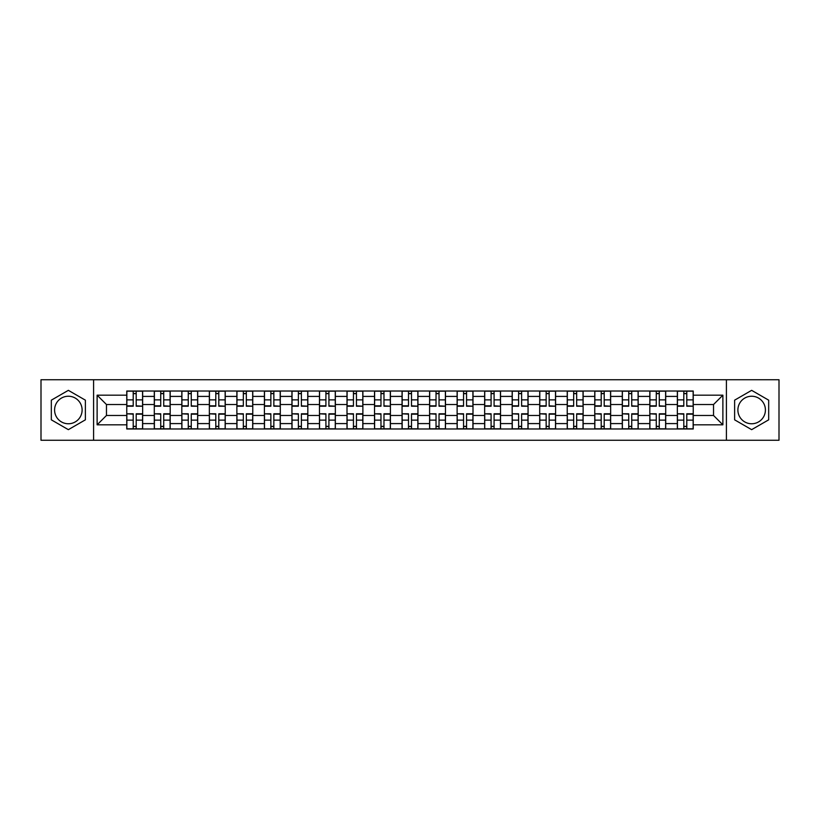 <?xml version="1.0" encoding="UTF-8"?>
<svg xmlns="http://www.w3.org/2000/svg" width="820" height="820" viewBox="0 0 820 820"><rect width="100%" height="100%" fill="white"/><g stroke="black" fill="none" stroke-linecap="round" stroke-linejoin="round"><path stroke-width="1.23" d="M68.357 423.766A13.766 13.766 0 0 1 54.591 410A13.766 13.766 0 0 1 68.357 396.234A13.766 13.766 0 0 1 82.113 410A13.766 13.766 0 0 1 68.357 423.766M751.643 423.766A13.766 13.766 0 0 1 737.887 410A13.766 13.766 0 0 1 751.643 396.234A13.766 13.766 0 0 1 765.408 410A13.766 13.766 0 0 1 751.643 423.766M726.407 440.268L779 440.268L779 379.732L41 379.732L41 440.268L726.407 440.268L726.407 379.732M154.293 428.973L154.293 396.408L142.649 396.408L142.649 428.973M142.649 396.408L142.649 391.027M154.293 396.408L154.293 391.027M170.181 391.027L170.181 428.973M181.825 428.973L181.825 391.027M197.702 391.027L197.702 428.973M209.356 428.973L209.356 391.027M225.233 391.027L225.233 428.973M236.877 428.973L236.877 391.027M252.765 391.027L252.765 428.973M264.409 428.973L264.409 391.027M280.296 391.027L280.296 428.973M291.94 428.973L291.94 391.027M307.828 391.027L307.828 428.973M319.472 428.973L319.472 391.027M335.349 391.027L335.349 428.973M347.003 428.973L347.003 391.027M362.881 391.027L362.881 428.973M374.525 428.973L374.525 391.027M390.412 391.027L390.412 428.973M402.056 428.973L402.056 391.027M417.944 391.027L417.944 428.973M429.588 428.973L429.588 391.027M445.475 391.027L445.475 428.973M457.119 428.973L457.119 391.027M472.996 391.027L472.996 428.973M484.651 428.973L484.651 391.027M500.528 391.027L500.528 428.973M512.172 428.973L512.172 391.027M528.059 391.027L528.059 428.973M539.703 428.973L539.703 391.027M555.591 391.027L555.591 428.973M567.235 428.973L567.235 391.027M583.122 391.027L583.122 428.973M594.766 428.973L594.766 391.027M610.644 391.027L610.644 428.973M622.298 428.973L622.298 391.027M638.175 391.027L638.175 428.973M649.819 428.973L649.819 391.027M665.707 391.027L665.707 428.973M677.351 428.973L677.351 391.027M677.351 415.473L665.707 415.473M649.819 415.473L638.175 415.473M622.298 415.473L610.644 415.473M594.766 415.473L583.122 415.473M567.235 415.473L555.591 415.473M539.703 415.473L528.059 415.473M512.172 415.473L500.528 415.473M484.651 415.473L472.996 415.473M457.119 415.473L445.475 415.473M429.588 415.473L417.944 415.473M402.056 415.473L390.412 415.473M374.525 415.473L362.881 415.473M347.003 415.473L335.349 415.473M319.472 415.473L307.828 415.473M291.94 415.473L280.296 415.473M264.409 415.473L252.765 415.473M236.877 415.473L225.233 415.473M209.356 415.473L197.702 415.473M181.825 415.473L170.181 415.473M154.293 415.473L142.649 415.473M677.351 404.526L665.707 404.526M649.819 404.526L638.175 404.526M622.298 404.526L610.644 404.526M594.766 404.526L583.122 404.526M567.235 404.526L555.591 404.526M539.703 404.526L528.059 404.526M512.172 404.526L500.528 404.526M484.651 404.526L472.996 404.526M457.119 404.526L445.475 404.526M429.588 404.526L417.944 404.526M402.056 404.526L390.412 404.526M374.525 404.526L362.881 404.526M347.003 404.526L335.349 404.526M319.472 404.526L307.828 404.526M291.94 404.526L280.296 404.526M264.409 404.526L252.765 404.526M236.877 404.526L225.233 404.526M209.356 404.526L197.702 404.526M181.825 404.526L170.181 404.526M154.293 404.526L142.649 404.526M106.467 415.473L126.762 415.473L126.762 404.526L106.467 404.526L106.467 415.473L97.119 424.821L97.119 395.178L126.762 395.178L126.762 404.526M693.238 404.526L693.238 415.473L713.533 415.473L713.533 404.526L693.238 404.526L693.238 391.027L126.762 391.027L126.762 395.178M693.238 395.178L722.881 395.178L722.881 424.821L693.238 424.821L693.238 415.473M126.762 415.473L126.762 428.973L693.238 428.973L693.238 424.821M126.762 424.821L97.119 424.821M93.593 440.268L93.593 379.732M85.382 400.17L68.357 390.34L51.322 400.17L51.322 419.83L68.357 429.659L85.382 419.83L85.382 400.17M768.678 400.17L751.643 390.34L734.617 400.17L734.617 419.83L751.643 429.659L768.678 419.83L768.678 400.17M136.202 426.328L133.209 426.328M133.209 393.672L136.202 393.672M163.733 426.328L160.73 426.328M160.73 393.672L163.733 393.672M191.265 426.328L188.262 426.328M188.262 393.672L191.265 393.672M218.796 426.328L215.793 426.328M215.793 393.672L218.796 393.672M246.328 426.328L243.325 426.328M243.325 393.672L246.328 393.672M273.849 426.328L270.856 426.328M270.856 393.672L273.849 393.672M301.381 426.328L298.377 426.328M298.377 393.672L301.381 393.672M328.912 426.328L325.909 426.328M325.909 393.672L328.912 393.672M356.444 426.328L353.44 426.328M353.44 393.672L356.444 393.672M383.975 426.328L380.972 426.328M380.972 393.672L383.975 393.672M411.496 426.328L408.503 426.328M408.503 393.672L411.496 393.672M439.028 426.328L436.025 426.328M436.025 393.672L439.028 393.672M466.559 426.328L463.556 426.328M463.556 393.672L466.559 393.672M494.091 426.328L491.088 426.328M491.088 393.672L494.091 393.672M521.622 426.328L518.619 426.328M518.619 393.672L521.622 393.672M549.144 426.328L546.151 426.328M546.151 393.672L549.144 393.672M576.675 426.328L573.672 426.328M573.672 393.672L576.675 393.672M604.207 426.328L601.203 426.328M601.203 393.672L604.207 393.672M631.738 426.328L628.735 426.328M628.735 393.672L631.738 393.672M659.27 426.328L656.266 426.328M656.266 393.672L659.27 393.672M686.791 426.328L683.798 426.328M683.798 393.672L686.791 393.672M97.119 395.178L106.467 404.526M713.533 415.473L722.881 424.821M713.533 404.526L722.881 395.178M136.202 405.828L142.557 406.207L136.202 406.207L136.202 391.202L142.557 391.202L139.031 391.202M142.557 405.828L142.557 391.202M133.209 393.497L136.202 393.497M130.38 391.202L126.854 391.202L126.854 406.207L133.209 406.207L133.209 391.202L130.646 391.202M126.854 391.202L138.764 391.202M133.209 414.172L126.854 413.792L133.209 413.792L133.209 428.798L126.854 428.798L130.38 428.798M126.854 414.172L126.854 428.798M136.202 426.502L133.209 426.502M130.646 428.798L142.557 428.798L142.557 413.792L136.202 413.792L136.202 428.798L138.764 428.798M163.733 405.828L170.088 406.207L163.733 406.207L163.733 391.202L170.088 391.202L166.562 391.202M170.088 405.828L170.088 391.202M160.73 393.497L163.733 393.497M166.296 391.202L154.385 391.202L154.385 406.207L160.73 406.207L160.73 391.202L158.178 391.202M191.265 405.828L197.62 406.207L191.265 406.207L191.265 391.202L197.62 391.202L194.084 391.202M197.62 405.828L197.62 391.202M188.262 393.497L191.265 393.497M185.443 391.202L181.907 391.202L181.907 406.207L188.262 406.207L188.262 391.202L185.709 391.202M181.907 391.202L193.827 391.202M160.73 414.172L154.385 413.792L160.73 413.792L160.73 428.798L154.385 428.798L157.911 428.798M154.385 414.172L154.385 428.798M163.733 426.502L160.73 426.502M158.178 428.798L170.088 428.798L170.088 413.792L163.733 413.792L163.733 428.798L166.296 428.798M188.262 414.172L181.907 413.792L188.262 413.792L188.262 428.798L181.907 428.798L185.443 428.798M181.907 414.172L181.907 428.798M191.265 426.502L188.262 426.502M194.084 428.798L197.62 428.798L197.62 413.792L191.265 413.792L191.265 428.798L193.827 428.798M197.62 428.798L185.709 428.798M218.796 405.828L225.151 406.207L218.796 406.207L218.796 391.202L225.151 391.202L221.615 391.202M225.151 405.828L225.151 391.202M215.793 393.497L218.796 393.497M212.974 391.202L209.438 391.202L209.438 406.207L215.793 406.207L215.793 391.202L213.231 391.202M209.438 391.202L221.349 391.202M246.328 405.828L252.673 406.207L246.328 406.207L246.328 391.202L252.673 391.202L249.147 391.202M252.673 405.828L252.673 391.202M243.325 393.497L246.328 393.497M240.496 391.202L236.97 391.202L236.97 406.207L243.325 406.207L243.325 391.202L240.762 391.202M236.97 391.202L248.88 391.202M273.849 405.828L280.204 406.207L273.849 406.207L273.849 391.202L280.204 391.202L276.678 391.202M280.204 405.828L280.204 391.202M270.856 393.497L273.849 393.497M276.412 391.202L264.501 391.202L264.501 406.207L270.856 406.207L270.856 391.202L268.294 391.202M215.793 414.172L209.438 413.792L215.793 413.792L215.793 428.798L209.438 428.798L212.974 428.798M209.438 414.172L209.438 428.798M218.796 426.502L215.793 426.502M221.615 428.798L225.151 428.798L225.151 413.792L218.796 413.792L218.796 428.798L221.349 428.798M225.151 428.798L213.231 428.798M243.325 414.172L236.97 413.792L243.325 413.792L243.325 428.798L236.97 428.798L240.496 428.798M236.97 414.172L236.97 428.798M246.328 426.502L243.325 426.502M240.762 428.798L252.673 428.798L252.673 413.792L246.328 413.792L246.328 428.798L248.88 428.798M270.856 414.172L264.501 413.792L270.856 413.792L270.856 428.798L264.501 428.798L268.027 428.798M264.501 414.172L264.501 428.798M273.849 426.502L270.856 426.502M276.678 428.798L280.204 428.798L280.204 413.792L273.849 413.792L273.849 428.798L276.412 428.798M280.204 428.798L268.294 428.798M301.381 405.828L307.736 406.207L301.381 406.207L301.381 391.202L307.736 391.202L304.21 391.202M307.736 405.828L307.736 391.202M298.377 393.497L301.381 393.497M295.559 391.202L292.033 391.202L292.033 406.207L298.377 406.207L298.377 391.202L295.825 391.202M292.033 391.202L303.943 391.202M298.377 414.172L292.033 413.792L298.377 413.792L298.377 428.798L292.033 428.798L295.559 428.798M292.033 414.172L292.033 428.798M301.381 426.502L298.377 426.502M304.21 428.798L307.736 428.798L307.736 413.792L301.381 413.792L301.381 428.798L303.943 428.798M307.736 428.798L295.825 428.798M328.912 405.828L335.267 406.207L328.912 406.207L328.912 391.202L335.267 391.202L331.731 391.202M335.267 405.828L335.267 391.202M325.909 393.497L328.912 393.497M323.09 391.202L319.554 391.202L319.554 406.207L325.909 406.207L325.909 391.202L323.357 391.202M319.554 391.202L331.475 391.202M325.909 414.172L319.554 413.792L325.909 413.792L325.909 428.798L319.554 428.798L323.09 428.798M319.554 414.172L319.554 428.798M328.912 426.502L325.909 426.502M331.731 428.798L335.267 428.798L335.267 413.792L328.912 413.792L328.912 428.798L331.475 428.798M335.267 428.798L323.357 428.798M356.444 405.828L362.799 406.207L356.444 406.207L356.444 391.202L362.799 391.202L359.262 391.202M362.799 405.828L362.799 391.202M353.44 393.497L356.444 393.497M350.622 391.202L347.085 391.202L347.085 406.207L353.44 406.207L353.44 391.202L350.878 391.202M347.085 391.202L358.996 391.202M353.44 414.172L347.085 413.792L353.44 413.792L353.44 428.798L347.085 428.798L350.622 428.798M347.085 414.172L347.085 428.798M356.444 426.502L353.44 426.502M350.878 428.798L362.799 428.798L362.799 413.792L356.444 413.792L356.444 428.798L358.996 428.798M383.975 405.828L390.32 406.207L383.975 406.207L383.975 391.202L390.32 391.202L386.794 391.202M390.32 405.828L390.32 391.202M380.972 393.497L383.975 393.497M386.527 391.202L374.617 391.202L374.617 406.207L380.972 406.207L380.972 391.202L378.409 391.202M380.972 414.172L374.617 413.792L380.972 413.792L380.972 428.798L374.617 428.798L378.143 428.798M374.617 414.172L374.617 428.798M383.975 426.502L380.972 426.502M386.794 428.798L390.32 428.798L390.32 413.792L383.975 413.792L383.975 428.798L386.527 428.798M390.32 428.798L378.409 428.798M411.496 405.828L417.851 406.207L411.496 406.207L411.496 391.202L417.851 391.202L414.325 391.202M417.851 405.828L417.851 391.202M408.503 393.497L411.496 393.497M405.674 391.202L402.148 391.202L402.148 406.207L408.503 406.207L408.503 391.202L405.941 391.202M402.148 391.202L414.059 391.202M408.503 414.172L402.148 413.792L408.503 413.792L408.503 428.798L402.148 428.798L405.674 428.798M402.148 414.172L402.148 428.798M411.496 426.502L408.503 426.502M405.941 428.798L417.851 428.798L417.851 413.792L411.496 413.792L411.496 428.798L414.059 428.798M439.028 405.828L445.383 406.207L439.028 406.207L439.028 391.202L445.383 391.202L441.857 391.202M445.383 405.828L445.383 391.202M436.025 393.497L439.028 393.497M441.59 391.202L429.68 391.202L429.68 406.207L436.025 406.207L436.025 391.202L433.472 391.202M436.025 414.172L429.68 413.792L436.025 413.792L436.025 428.798L429.68 428.798L433.206 428.798M429.68 414.172L429.68 428.798M439.028 426.502L436.025 426.502M441.857 428.798L445.383 428.798L445.383 413.792L439.028 413.792L439.028 428.798L441.59 428.798M445.383 428.798L433.472 428.798M466.559 405.828L472.914 406.207L466.559 406.207L466.559 391.202L472.914 391.202L469.378 391.202M472.914 405.828L472.914 391.202M463.556 393.497L466.559 393.497M460.737 391.202L457.201 391.202L457.201 406.207L463.556 406.207L463.556 391.202L461.004 391.202M457.201 391.202L469.122 391.202M463.556 414.172L457.201 413.792L463.556 413.792L463.556 428.798L457.201 428.798L460.737 428.798M457.201 414.172L457.201 428.798M466.559 426.502L463.556 426.502M469.378 428.798L472.914 428.798L472.914 413.792L466.559 413.792L466.559 428.798L469.122 428.798M472.914 428.798L461.004 428.798M494.091 405.828L500.446 406.207L494.091 406.207L494.091 391.202L500.446 391.202L496.91 391.202M500.446 405.828L500.446 391.202M491.088 393.497L494.091 393.497M488.269 391.202L484.733 391.202L484.733 406.207L491.088 406.207L491.088 391.202L488.525 391.202M484.733 391.202L496.643 391.202M491.088 414.172L484.733 413.792L491.088 413.792L491.088 428.798L484.733 428.798L488.269 428.798M484.733 414.172L484.733 428.798M494.091 426.502L491.088 426.502M496.91 428.798L500.446 428.798L500.446 413.792L494.091 413.792L494.091 428.798L496.643 428.798M500.446 428.798L488.525 428.798M521.622 405.828L527.967 406.207L521.622 406.207L521.622 391.202L527.967 391.202L524.441 391.202M527.967 405.828L527.967 391.202M518.619 393.497L521.622 393.497M515.79 391.202L512.264 391.202L512.264 406.207L518.619 406.207L518.619 391.202L516.057 391.202M512.264 391.202L524.175 391.202M518.619 414.172L512.264 413.792L518.619 413.792L518.619 428.798L512.264 428.798L515.79 428.798M512.264 414.172L512.264 428.798M521.622 426.502L518.619 426.502M524.441 428.798L527.967 428.798L527.967 413.792L521.622 413.792L521.622 428.798L524.175 428.798M527.967 428.798L516.057 428.798M549.144 405.828L555.499 406.207L549.144 406.207L549.144 391.202L555.499 391.202L551.973 391.202M555.499 405.828L555.499 391.202M546.151 393.497L549.144 393.497M543.322 391.202L539.796 391.202L539.796 406.207L546.151 406.207L546.151 391.202L543.588 391.202M539.796 391.202L551.706 391.202M546.151 414.172L539.796 413.792L546.151 413.792L546.151 428.798L539.796 428.798L543.322 428.798M539.796 414.172L539.796 428.798M549.144 426.502L546.151 426.502M551.973 428.798L555.499 428.798L555.499 413.792L549.144 413.792L549.144 428.798L551.706 428.798M555.499 428.798L543.588 428.798M576.675 405.828L583.03 406.207L576.675 406.207L576.675 391.202L583.03 391.202L579.504 391.202M583.03 405.828L583.03 391.202M573.672 393.497L576.675 393.497M579.238 391.202L567.327 391.202L567.327 406.207L573.672 406.207L573.672 391.202L571.12 391.202M573.672 414.172L567.327 413.792L573.672 413.792L573.672 428.798L567.327 428.798L570.853 428.798M567.327 414.172L567.327 428.798M576.675 426.502L573.672 426.502M571.12 428.798L583.03 428.798L583.03 413.792L576.675 413.792L576.675 428.798L579.238 428.798M604.207 405.828L610.562 406.207L604.207 406.207L604.207 391.202L610.562 391.202L607.025 391.202M610.562 405.828L610.562 391.202M601.203 393.497L604.207 393.497M598.385 391.202L594.848 391.202L594.848 406.207L601.203 406.207L601.203 391.202L598.651 391.202M594.848 391.202L606.769 391.202M601.203 414.172L594.848 413.792L601.203 413.792L601.203 428.798L594.848 428.798L598.385 428.798M594.848 414.172L594.848 428.798M604.207 426.502L601.203 426.502M607.025 428.798L610.562 428.798L610.562 413.792L604.207 413.792L604.207 428.798L606.769 428.798M610.562 428.798L598.651 428.798M631.738 405.828L638.093 406.207L631.738 406.207L631.738 391.202L638.093 391.202L634.557 391.202M638.093 405.828L638.093 391.202M628.735 393.497L631.738 393.497M625.916 391.202L622.38 391.202L622.38 406.207L628.735 406.207L628.735 391.202L626.172 391.202M622.38 391.202L634.29 391.202M628.735 414.172L622.38 413.792L628.735 413.792L628.735 428.798L622.38 428.798L625.916 428.798M622.38 414.172L622.38 428.798M631.738 426.502L628.735 426.502M626.172 428.798L638.093 428.798L638.093 413.792L631.738 413.792L631.738 428.798L634.29 428.798M659.27 405.828L665.614 406.207L659.27 406.207L659.27 391.202L665.614 391.202L662.088 391.202M665.614 405.828L665.614 391.202M656.266 393.497L659.27 393.497M653.438 391.202L649.911 391.202L649.911 406.207L656.266 406.207L656.266 391.202L653.704 391.202M649.911 391.202L661.822 391.202M656.266 414.172L649.911 413.792L656.266 413.792L656.266 428.798L649.911 428.798L653.438 428.798M649.911 414.172L649.911 428.798M659.27 426.502L656.266 426.502M662.088 428.798L665.614 428.798L665.614 413.792L659.27 413.792L659.27 428.798L661.822 428.798M665.614 428.798L653.704 428.798M686.791 405.828L693.146 406.207L686.791 406.207L686.791 391.202L693.146 391.202L689.62 391.202M693.146 405.828L693.146 391.202M683.798 393.497L686.791 393.497M689.353 391.202L677.443 391.202L677.443 406.207L683.798 406.207L683.798 391.202L681.236 391.202M683.798 414.172L677.443 413.792L683.798 413.792L683.798 428.798L677.443 428.798L680.969 428.798M677.443 414.172L677.443 428.798M686.791 426.502L683.798 426.502M689.62 428.798L693.146 428.798L693.146 413.792L686.791 413.792L686.791 428.798L689.353 428.798M693.146 428.798L681.236 428.798M649.819 396.408L638.175 396.408M622.298 396.408L610.644 396.408M594.766 396.408L583.122 396.408M567.235 396.408L555.591 396.408M539.703 396.408L528.059 396.408M512.172 396.408L500.528 396.408M484.651 396.408L472.996 396.408M457.119 396.408L445.475 396.408M429.588 396.408L417.944 396.408M402.056 396.408L390.412 396.408M374.525 396.408L362.881 396.408M347.003 396.408L335.349 396.408M319.472 396.408L307.828 396.408M291.94 396.408L280.296 396.408M264.409 396.408L252.765 396.408M236.877 396.408L225.233 396.408M209.356 396.408L197.702 396.408M181.825 396.408L170.181 396.408M677.351 396.408L665.707 396.408M649.819 423.591L638.175 423.591M622.298 423.591L610.644 423.591M594.766 423.591L583.122 423.591M567.235 423.591L555.591 423.591M539.703 423.591L528.059 423.591M512.172 423.591L500.528 423.591M484.651 423.591L472.996 423.591M457.119 423.591L445.475 423.591M429.588 423.591L417.944 423.591M402.056 423.591L390.412 423.591M374.525 423.591L362.881 423.591M347.003 423.591L335.349 423.591M319.472 423.591L307.828 423.591M291.94 423.591L280.296 423.591M264.409 423.591L252.765 423.591M236.877 423.591L225.233 423.591M209.356 423.591L197.702 423.591M181.825 423.591L170.181 423.591M154.293 423.591L142.649 423.591M677.351 423.591L665.707 423.591M136.202 399.873L142.557 399.873M126.854 405.828L133.209 405.828M126.854 399.873L133.209 399.873M133.209 420.127L126.854 420.127M142.557 414.172L136.202 414.172M142.557 420.127L136.202 420.127M163.733 399.873L170.088 399.873M154.385 405.828L160.73 405.828M154.385 399.873L160.73 399.873M191.265 399.873L197.62 399.873M181.907 405.828L188.262 405.828M181.907 399.873L188.262 399.873M160.73 420.127L154.385 420.127M170.088 414.172L163.733 414.172M170.088 420.127L163.733 420.127M188.262 420.127L181.907 420.127M197.62 414.172L191.265 414.172M197.62 420.127L191.265 420.127M218.796 399.873L225.151 399.873M209.438 405.828L215.793 405.828M209.438 399.873L215.793 399.873M246.328 399.873L252.673 399.873M236.97 405.828L243.325 405.828M236.97 399.873L243.325 399.873M273.849 399.873L280.204 399.873M264.501 405.828L270.856 405.828M264.501 399.873L270.856 399.873M215.793 420.127L209.438 420.127M225.151 414.172L218.796 414.172M225.151 420.127L218.796 420.127M243.325 420.127L236.97 420.127M252.673 414.172L246.328 414.172M252.673 420.127L246.328 420.127M270.856 420.127L264.501 420.127M280.204 414.172L273.849 414.172M280.204 420.127L273.849 420.127M301.381 399.873L307.736 399.873M292.033 405.828L298.377 405.828M292.033 399.873L298.377 399.873M298.377 420.127L292.033 420.127M307.736 414.172L301.381 414.172M307.736 420.127L301.381 420.127M328.912 399.873L335.267 399.873M319.554 405.828L325.909 405.828M319.554 399.873L325.909 399.873M325.909 420.127L319.554 420.127M335.267 414.172L328.912 414.172M335.267 420.127L328.912 420.127M356.444 399.873L362.799 399.873M347.085 405.828L353.44 405.828M347.085 399.873L353.44 399.873M353.44 420.127L347.085 420.127M362.799 414.172L356.444 414.172M362.799 420.127L356.444 420.127M383.975 399.873L390.32 399.873M374.617 405.828L380.972 405.828M374.617 399.873L380.972 399.873M380.972 420.127L374.617 420.127M390.32 414.172L383.975 414.172M390.32 420.127L383.975 420.127M411.496 399.873L417.851 399.873M402.148 405.828L408.503 405.828M402.148 399.873L408.503 399.873M408.503 420.127L402.148 420.127M417.851 414.172L411.496 414.172M417.851 420.127L411.496 420.127M439.028 399.873L445.383 399.873M429.68 405.828L436.025 405.828M429.68 399.873L436.025 399.873M436.025 420.127L429.68 420.127M445.383 414.172L439.028 414.172M445.383 420.127L439.028 420.127M466.559 399.873L472.914 399.873M457.201 405.828L463.556 405.828M457.201 399.873L463.556 399.873M463.556 420.127L457.201 420.127M472.914 414.172L466.559 414.172M472.914 420.127L466.559 420.127M494.091 399.873L500.446 399.873M484.733 405.828L491.088 405.828M484.733 399.873L491.088 399.873M491.088 420.127L484.733 420.127M500.446 414.172L494.091 414.172M500.446 420.127L494.091 420.127M521.622 399.873L527.967 399.873M512.264 405.828L518.619 405.828M512.264 399.873L518.619 399.873M518.619 420.127L512.264 420.127M527.967 414.172L521.622 414.172M527.967 420.127L521.622 420.127M549.144 399.873L555.499 399.873M539.796 405.828L546.151 405.828M539.796 399.873L546.151 399.873M546.151 420.127L539.796 420.127M555.499 414.172L549.144 414.172M555.499 420.127L549.144 420.127M576.675 399.873L583.03 399.873M567.327 405.828L573.672 405.828M567.327 399.873L573.672 399.873M573.672 420.127L567.327 420.127M583.03 414.172L576.675 414.172M583.03 420.127L576.675 420.127M604.207 399.873L610.562 399.873M594.848 405.828L601.203 405.828M594.848 399.873L601.203 399.873M601.203 420.127L594.848 420.127M610.562 414.172L604.207 414.172M610.562 420.127L604.207 420.127M631.738 399.873L638.093 399.873M622.38 405.828L628.735 405.828M622.38 399.873L628.735 399.873M628.735 420.127L622.38 420.127M638.093 414.172L631.738 414.172M638.093 420.127L631.738 420.127M659.27 399.873L665.614 399.873M649.911 405.828L656.266 405.828M649.911 399.873L656.266 399.873M656.266 420.127L649.911 420.127M665.614 414.172L659.27 414.172M665.614 420.127L659.27 420.127M686.791 399.873L693.146 399.873M677.443 405.828L683.798 405.828M677.443 399.873L683.798 399.873M683.798 420.127L677.443 420.127M693.146 414.172L686.791 414.172M693.146 420.127L686.791 420.127"/></g></svg>
